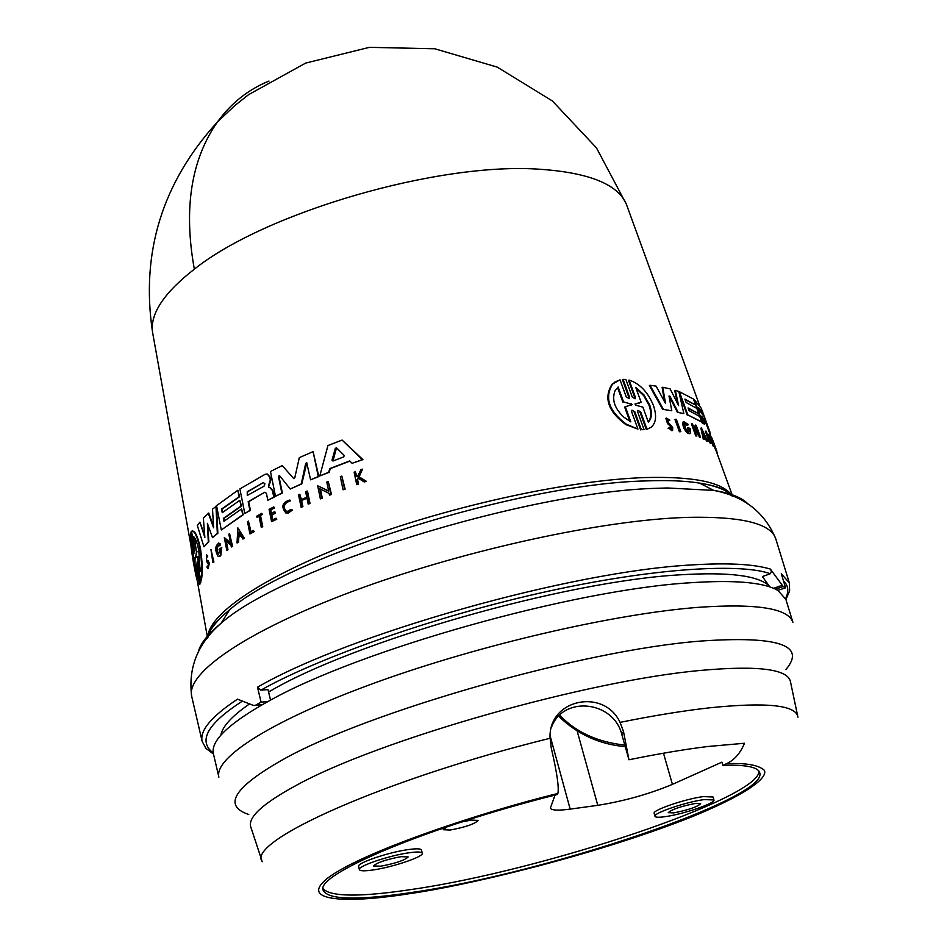 <?xml version="1.0" encoding="UTF-8"?>
<svg xmlns="http://www.w3.org/2000/svg" width="947" height="947" viewBox="0 0 947 947"><rect width="100%" height="100%" fill="white"/><g stroke="black" fill="none" stroke-linecap="round" stroke-linejoin="round"><path stroke-width="1.42" d="M627.021 205.996L626.429 204.386C618.083 184.381 589.271 172.674 539.968 169.264C439.266 161.795 265.551 212.235 194.336 269.173C163.89 292.895 149.969 313.93 152.55 332.255L152.858 333.936M707.8 746.508L744.484 743.253C740.341 753.291 734.351 760.098 726.515 763.696L722.857 765.342C745.68 764.584 757.967 767.023 759.683 772.645C769.698 797.919 547.188 872.803 413.389 892.228C358.357 900.585 328.301 899.981 323.223 890.405C314.404 874.815 427.819 826.802 557.475 794.462L557.866 793.468C559.168 787.632 556.954 772.432 551.225 747.858L550.006 736.742C549.651 698.495 604.34 688.315 620.048 722.372L623.481 731.392L628.962 759.766C658.425 753.776 684.705 749.349 707.8 746.508M200.882 582.204L197.58 564.436L200.882 582.204L199.912 583.328L196.242 564.305L199.438 584.05L198.349 583.695C196.455 581.565 189.578 544.371 190.383 534.948L194.052 552.018M196.254 566.815L200.018 584.027L199.355 584.121M190.383 534.948L193.969 551.296M194.005 553.273L190.631 533.161L191.566 532.001L194.668 550.882L191.554 531.208L193.377 531.468C195.721 533.457 197.911 539.186 199.924 548.656C201.971 562.613 202.244 573.219 200.728 580.475L197.509 563.193L197.094 561.926L197.012 564.459M192.49 530.983L193.934 531.456C196.278 533.433 198.456 539.163 200.48 548.644C202.528 562.589 202.8 573.195 201.297 580.452L200.728 580.475M341.831 476.092L345.134 489.185L343.039 489.777L340.316 476.684L341.831 476.092L344.566 489.197L343.039 489.777M210.944 549.438L213.904 562.056L212.874 562.577L210.944 549.438L212.874 562.577M253.417 530.462L254.175 531.658L249.937 533.907L247.498 521.667L248.41 521.11L250.612 532.143L253.417 530.462L253.654 531.681L249.937 533.907M248.41 521.11L251.073 531.859M259.04 516.304L256.968 517.204L256.755 516.162L261.692 513.381L261.905 514.41L259.975 515.488L262.236 526.745L261.254 527.301L258.981 516.044L256.968 517.204M261.692 513.381L262.426 514.399L260.496 515.476L262.757 526.733L261.254 527.301M292.41 510.031L291.013 509.356L292.41 510.031L287.924 513.345M291.877 510.054L286.101 513.238C280.928 507.059 282.017 502.679 289.391 500.111L290.255 500.217L289.841 501.531L289.036 501.46C283.177 503.496 282.301 506.976 286.42 511.901L291.013 509.356M288.421 501.354C283.461 504.443 282.975 507.947 286.953 511.889L286.42 511.901M358.38 478.282L357.611 479.774L358.534 484.201L356.735 484.651L354.131 472.186L355.338 471.736L356.344 476.542L357.658 476.069L360.937 469.712L362.523 469.156L358.522 476.85L365.873 481.372L364.24 481.952L357.93 478.01L357.031 479.786L357.954 484.213L356.735 484.651M355.338 471.736L356.901 476.353M362.523 469.156L359.114 476.85L366.465 481.36L364.24 481.952M208.032 566.933L208.352 563.796L206.505 561.334L206.505 554.835L207.76 555.948L207.464 556.954L206.541 556.374L206.553 560.032L208.778 563.323L207.736 568.366L206.908 566.957L207.736 566.046M206.553 560.032L208.245 560.861L209.311 563.299L208.233 568.342M276.05 518.151L276.796 519.228L276.05 518.151L272.322 520.081L271.304 515.073L275.032 513.132L274.725 511.617L275.553 513.12L271.825 515.061L272.795 519.832M276.796 519.228L271.564 521.69L269.078 509.368L273.766 506.905L273.979 507.947L270.25 509.888L270.996 513.558L274.725 511.617M273.766 506.905L274.5 507.935L270.771 509.877L271.469 513.31M306.935 491.114L309.491 503.52L308.177 504.1L310.036 503.508L307.479 491.102L305.621 491.694L306.757 497.211L300.957 499.815L299.82 494.287L301.454 499.59M306.958 498.158L301.643 500.537L302.91 506.681L301.11 507.261L298.554 494.867L299.82 494.287M240.929 535.682L238.798 537.103L238.514 542.264L237.022 542.951L237.863 527.858L243.912 538.381L242.87 539.056L240.798 535.446L238.277 537.127L237.993 542.288L237.022 542.951M237.863 527.858L244.433 538.37L242.87 539.056M226.309 541.175L228.002 549.828L226.795 550.373L224.309 537.624L230.595 543.164L228.831 534.179L229.553 533.646L232.062 546.431L231.34 546.964L231.009 545.294L225.67 540.607L227.481 549.852L226.795 550.373M224.309 537.624L230.488 542.607M229.553 533.646L232.583 546.419L231.34 546.964M320.417 489.114L322.323 498.264L320.37 498.868L317.671 485.799L328.704 491.221L326.786 482.023L328.23 481.443L330.941 494.523L329.509 495.103L329.154 493.399L319.802 488.806L321.767 498.276L320.37 498.868M317.671 485.799L328.633 490.901M328.23 481.443L331.509 494.512L329.509 495.103M218.579 545.105L217.041 548.715L218.307 554.492L220.58 549.544L219.349 550.598L219.1 549.319L221.787 547.461L220.769 555.688L219.207 556.647M218.497 542.998L220.391 543.957L219.964 545.744L218.757 545.164C216.011 547.07 215.869 550.171 218.307 554.492M220.592 549.947L219.349 550.598M349.869 461.106L330.254 468.635L329.284 472.269L319.814 475.915L327.934 445.552L342.104 440.071L362.322 459.626L352.083 463.308L349.715 460.952L329.686 468.647L328.716 472.281L319.814 475.915M342.104 440.071L362.914 459.615L352.083 463.308M239.851 500.324L241 506.089L223.362 518.4L223.918 521.264L241.568 508.977L242.728 514.789L221.302 529.977L216.555 505.674L237.839 490.25L239.129 496.713L221.539 509.095L222.237 512.67L239.851 500.324L241.509 506.077L223.871 518.388L224.368 520.921M241.568 508.977L243.237 514.777L221.302 529.977M237.839 490.25L239.638 496.702L222.048 509.084L222.687 512.327M269.149 487.527L270.428 487.634L273.079 491.043L274.299 497.128L267.823 500.253L266.415 493.304L264.793 492.251L248.161 501.721L249.901 510.362L244.788 513.487L239.887 488.936L265.16 474.281L267.291 474.021L269.741 477.181L270.309 479.999L268.368 486.071L269.22 487.527L268.368 486.071M264.793 492.251L248.682 501.709L250.41 510.35L244.788 513.487M267.291 474.021L270.262 477.17L270.842 479.987L268.889 486.06M213.489 526.07L208.766 513.061L203.345 518.127L204.86 537.482L199.9 522.152L204.682 535.292M208.245 513.073L213.584 527.787L212.519 509.119L216.472 506.16L217.857 533.268L212.507 537.647L207.393 523.312L208.316 541.826L203.96 546.81L197.367 525.549L199.9 522.152M207.594 523.584L208.849 541.814L203.96 546.81M279.472 475.453L279.01 476.601L282.372 493.067L275.494 496.252L270.463 471.499L282.23 465.593L293.641 478.46L282.23 465.593M293.937 478.72L294.813 477.69L299.311 457.626L313.102 451.624L318.819 476.554L310.604 479.809L306.71 462.728L305.68 463.509L301.264 483.929L290.255 489.007L279.365 475.406L278.489 476.613L281.839 493.067L275.494 496.252M306.816 462.763L301.809 483.917L290.255 489.007M629.151 380.09L628.477 380.327L634.679 397.432L635.354 397.184L629.151 380.09C639.829 383.606 647.926 392.094 653.466 405.553C656.91 415.875 656.093 423.155 650.991 427.369L646.967 429.24L640.717 411.992L637.911 410.3L637.639 411.909L644.078 429.678L641.32 429.63L634.857 411.838L631.957 410.193L631.649 411.803L637.923 429.109L625.837 424.599C608.01 411.294 603.464 397.764 612.188 384.02L618.024 380.457M273.138 491.363L269.907 487.646L268.699 487.539M193.898 553.285L193.531 552.042M706.758 423.723L701.23 408.24L694.317 399.705L702.615 422.575L704.544 424.244L701.644 416.23L705.953 421.711L706.758 423.723L706.178 423.925L702.082 417.449M671.234 429.417L669.979 425.748L670.606 425.523L671.861 427.417L671.79 429.287L668.665 428.08L672.595 430.53L672.701 427.535L668.298 422.445L667.351 419.474L669.198 420.598L668.57 420.811M671.944 430.767L668.665 428.08M647.76 429.015L646.967 429.24M629.483 397.03L623.09 379.392L622.404 379.64L628.808 397.267L629.495 397.03L629.199 398.628L626.263 396.982L620.036 379.818L612.673 383.997C604.304 397.574 608.803 410.951 626.168 424.102L637.923 429.109M238.573 532.202L240.443 534.842L238.336 536.251L238.573 532.202M635.757 387.441L643.972 394.887L649.784 405.233C652.353 412.916 651.867 418.55 648.328 422.137L642.895 407.151L635.768 405.198L635.07 403.872L641.166 402.357L635.757 387.441M614.994 390.874L618.142 386.98L623.564 401.907L632.17 404.428L625.363 406.843L630.82 421.853L623.824 417.154C614.627 408.5 611.679 399.729 614.994 390.874M635.354 397.184L635.106 398.782L632.265 397.089L625.884 379.475L623.09 379.392M263.242 482.615L264.935 483.716L263.976 486.237L247.285 495.447L247.25 491.742L263.242 482.615L247.759 491.73L247.214 494.914M344.223 455.471L343.725 456.892L332.942 461.035L332.006 460.171L335.309 448.452L336.422 447.718L344.223 455.471M195.058 557.676L194.964 563.56L197.698 578.475C195.082 571.657 192.963 560.103 191.33 543.827L194.052 558.659L195.058 557.676M193.638 536.629L193.721 536.7C195.508 538.275 197.201 542.868 198.799 550.467L200.16 571.514L197.343 556.445L195.792 557.511L196.443 551.628L193.638 536.629M702.875 413.188L704.083 416.502L700.022 411.187L698.697 407.837L702.875 413.188L698.874 408.69M631.495 405.162L630.655 403.955L631.341 403.706M648.21 421.817C651.264 418.148 651.572 412.703 649.133 405.47L643.735 395.657L636.076 388.306M213.489 754.037L205.937 748.39L202.149 741.359C199.616 730.587 211.406 716.524 237.508 699.158L253.465 705.456L255.453 705.29L261.1 702.141L257.501 687.191L260.899 690.15C309.598 662.344 420.823 620.013 539.861 593.094C658.804 566.223 743.821 563.714 770.266 573.752L762.394 576.581L769.828 586.903M629.838 421.344L624.665 407.092L625.363 406.843M626.689 406.275L624.665 407.092M623.564 401.907L630.655 403.955M622.866 402.155L617.574 387.572M220.817 735.215C222.332 726.598 231.873 716.169 249.452 703.952M268.581 692.044C352.391 641.877 564.874 581.115 680.36 574.805C728.989 571.822 758.618 575.563 769.248 586.051M261.1 702.141L267.942 701.573C357.777 650.364 573.645 589.496 690.872 582.725C732.647 579.943 760.903 582.109 775.629 589.223L783.205 586.513L770.373 569.076L771.521 571.787L770.266 573.752M267.942 701.573L262.769 704.45L255.453 705.29M783.205 586.513L785.608 587.803L777.842 590.395L785.832 599.25L792.899 622.297C788.283 608.282 756.7 603.298 698.164 607.347C614.26 613.834 480.851 644.623 377.38 681.97C273.695 719.353 213.655 757.458 218.887 777.179L213.406 753.705C210.613 741.513 227.067 725.094 262.769 704.45M323.116 888.795C330.965 896.998 360.807 897.164 412.655 889.316C543.389 870.388 759.932 798.262 758.961 771.189M372.656 870.021C364.441 871.181 360.014 871.051 359.375 869.618C357.291 866.292 389.584 855.354 409.376 852.738C417.39 851.637 421.699 851.791 422.279 853.188C424.185 856.585 392.413 867.322 372.656 870.021M359.375 869.618L358.593 866.446C356.51 863.096 388.779 852.146 408.559 849.542C416.585 848.453 420.882 848.619 421.474 850.027L422.279 853.188M665.031 816.681C658.828 817.545 655.478 817.427 654.993 816.326C652.791 813.284 686.303 801.849 704.213 799.576L713.943 799.978C715.956 803.092 682.929 814.337 665.031 816.681M654.993 816.326L654.152 813.355C651.95 810.301 685.439 798.842 703.349 796.593L713.079 797.007L713.943 799.978M461.367 822.055L471.263 820.066L478.14 820.422C474.849 823.926 465.533 827.133 450.168 830.034L443.172 829.702L447.292 826.695M401.007 856.68L408.157 856.917C405.008 860.196 395.893 863.285 380.812 866.185L373.556 865.96C376.705 862.67 385.855 859.58 401.007 856.68M695.287 803.47L700.673 803.683C697.181 806.962 688.209 810.028 673.743 812.881L668.262 812.68C671.754 809.401 680.763 806.323 695.287 803.47M663.492 753.208L672.417 784.365C649.05 794.107 624.168 801.103 597.77 805.341L570.177 809.117C557.984 810.727 551.379 810.383 550.373 808.075L555.072 795.066M672.417 784.365L721.922 762.157L722.857 765.342M623.481 731.392L621.907 734.813L628.962 759.766M621.907 734.813C613.952 700.898 562.92 694.885 551.332 727.675M777.842 590.395L775.629 589.223M270.546 700.164L267.989 689.605L260.899 690.15M785.608 587.803L781.275 573.693L789.348 582.914L775.771 538.819C770.858 523.442 741.643 516.293 688.138 517.346L678.076 517.76C592.183 521.951 456.17 552.48 351.159 591.875C245.936 631.294 185.671 673.27 191.708 696.412L202.149 741.359M634.952 404.026L639.497 403.031M703.692 434.969L703.325 434.2M194.348 537.387L196.443 551.628M195.591 556.102L197 551.604M196.159 556.09L196.195 556.978M197.899 556.422L200.267 569.1M194.265 558.647L195.271 558.28M192.49 550.1L197.236 575.954M239.07 532.427L238.869 535.895M336.528 447.753L332.942 461.035M703.467 434.839L702.71 431.477L704.627 435.513L703.467 434.839M680.017 431.512L675.59 419.261L676.383 419.414L680.81 431.666L679.401 431.737L674.974 419.485L675.59 419.261M711.469 443.61L705.965 431.051L710.096 442.438L711.469 443.61L709.504 442.64L705.385 431.252L705.965 431.051M713.789 446.001L709.114 434.034L710.759 436.567L714.038 446.321L713.209 446.215L709.445 435.833L710.013 435.632M717.625 454.951L716.666 450.772M716.05 449.056L714.642 445.197M670.606 425.523L668.132 423.368L666.487 418.112L669.825 420.196L669.198 420.598M714.713 445.173L711.919 437.988L714.594 445.208M703.846 438.923L701.443 427.961L707.61 441.089L704.982 436.271L703.609 435.478L704.438 439.23L703.266 439.136L700.863 428.162L701.443 427.961M700.022 437.147L693.784 427.168L696.376 435.738L691.985 423.605L698.72 433.56L696.175 425.286L700.555 437.372L699.431 437.36L698.862 435.786L699.454 435.573M689.57 429.287L688.848 431.82L689.57 429.287L688.22 428.908L687.782 427.689L690.114 428.352L690.446 433.43L688.729 433.418C684.539 429.547 682.87 425.605 683.746 421.593L688.078 424.315L687.202 425.499L684.953 423.427M689.44 431.619C686.267 430.66 684.717 427.914 684.788 423.404L687.794 425.286M684.894 399.101L686.125 402.499L696.838 408.406L698.791 413.792L688.09 407.932L689.073 410.655L699.762 416.479L701.727 421.9L687.818 414.916L679.425 391.738L693.429 399.007L695.619 405.044L684.894 399.101M678.028 412.087L669.931 396.248L668.996 396L671.79 410.761L663.468 409.435L650.021 385.287L656.105 386.116L665.552 403.529L662.722 387.252L670.145 388.909L678.632 405.683L675.329 390.365L678.857 391.525L683.841 413.626L677.425 412.3L669.328 396.473M669.008 396.047L669.931 396.248M710.286 434.78L709.942 432.01L709.362 432.223L706.178 423.925M707.433 425.132L704.698 417.591M702.603 411.862L705.101 418.74M190.986 532.013L194.265 549.639M200.314 582.227L199.912 583.328M289.391 500.111L289.309 501.543M206.505 554.835L206.92 556.966M207.713 566.945L207.192 566.069M276.275 519.24L271.564 521.69M308.177 504.1L306.911 497.944L301.11 500.549L302.377 506.692L301.11 507.261M221.267 547.484L220.249 555.711L218.224 556.54C214.72 550.325 214.933 545.851 218.864 543.116L219.87 543.98L219.444 545.768M267.823 500.253L273.778 497.139L272.606 491.375M215.952 506.172L217.337 533.279L212.507 537.647M313.102 451.624L318.275 476.554L310.604 479.809M646.292 429.476L640.042 412.229L638.68 410.619M641.32 429.63L644.078 429.678M640.634 429.879L634.182 412.087L634.857 411.838M679.401 431.737L680.81 431.666M710.096 442.438L709.504 442.64M709.457 434.993L708.877 435.194L709.114 434.034M713.209 446.215L714.038 446.321M709.445 435.833L708.877 435.194M669.979 425.748L667.505 423.593L665.848 418.337L666.487 418.112M669.351 427.748L668.037 428.293M716.015 449.257L715.435 449.458L716.157 450.95L716.737 450.736M715.435 449.458L711.339 438.189L711.919 437.988M706.509 440.971L704.402 436.484L704.982 436.271M704.402 436.484L703.739 436.094M703.266 439.136L704.438 439.23M696.376 435.738L695.785 435.951L691.393 423.818L691.985 423.605M697.264 431.335L695.062 425.262L695.643 425.049M699.431 437.36L700.555 437.372M698.862 435.786L694.601 429.417M695.785 435.951L696.968 435.951M688.978 429.5L688.22 428.908M687.617 429.121L687.782 427.689M688.729 433.418L689.889 433.726M688.126 433.631C683.923 429.76 682.266 425.819 683.142 421.806L683.852 421.498M687.818 414.916L702.615 422.575M687.226 415.129L679.153 392.816M685.083 399.646L695.619 405.044L696.814 408.382M688.28 408.465L698.791 413.792L699.75 416.467M702.035 422.776L704.544 424.244M664.593 401.741L662.119 387.465L662.722 387.252M677.519 403.458L674.738 390.578L675.329 390.365M677.425 412.3L683.841 413.626M663.468 409.435L671.79 410.761M662.841 409.649L649.382 385.524L650.021 385.287M359.114 476.85L358.522 476.85M366.465 481.36L365.873 481.372M362.914 459.615L362.322 459.626M194.336 269.173C183.398 208.766 191.093 159.7 217.419 121.985C231.127 103.14 248.315 89.492 268.995 81.051M198.172 652.507C199.959 644.055 207.582 634.324 221.053 623.304C283.236 567.537 527.041 491.233 657.798 488.273L667.363 487.977L713.636 490.392C730.812 493.138 742.306 497.72 748.094 504.124M213.276 753.031C197.639 741.051 207.322 723.757 242.337 701.159M248.765 814.503C222.652 805.743 233.767 787.596 282.088 760.05C366.075 712.168 583.399 650.092 700.33 641.095C778.15 635.662 806.655 645.156 785.856 669.576M620.048 722.372C653.785 715.565 683.71 710.7 709.848 707.788C766.928 701.976 796.285 705.101 797.93 717.163M726.515 763.696C746.07 762.832 758.701 765.046 764.418 770.337C768.218 778.6 743.087 796.107 689.842 817.628C588.324 857.437 461.52 886.38 410.572 893.495C356.853 902.337 295.121 903.864 327.745 878.058C362.476 851.637 482.982 811.686 557.866 793.468M262.272 861.699C245.581 841.611 385.512 778.777 549.994 738.293M624.819 745.123C597.226 742.022 575.527 732.019 559.736 715.139M207.961 635.567C210.885 611.549 269.611 573.101 361.872 539.127C454.015 505.177 568.934 480.342 643.664 477.608C691.878 476.199 721.034 481.798 731.12 494.417M207.405 638.195C209.24 629.98 216.603 620.557 229.505 609.939C289.415 556.043 520.968 483.467 646.055 480.922C667.446 480.105 685.297 480.827 699.596 483.1C716.098 485.787 727.201 490.215 732.919 496.394M257.501 687.191C349.313 633.922 571.645 571.159 692.068 564.921C727.651 562.696 753.753 564.081 770.373 569.076M261.798 860.29L251.073 827.856C246.812 818.101 262.023 803.861 296.671 785.158C378.587 739.915 588.276 680.195 701.313 670.369C758.985 665.232 788.744 669.209 790.591 682.29L797.623 715.719M597.77 805.341L577.125 730.895M550.053 735.618L570.177 809.117M773.64 588.324L782.104 585.305M783.489 580.902C788.354 585.435 789.064 591.33 785.608 598.611M640.717 411.992L640.042 412.229M667.505 423.593L668.132 423.368M190.797 544.774L152.55 332.255C140.594 252.707 162.209 182.617 217.419 121.985L234.584 105.78L248.457 94.736L305.68 63.07L369.413 47.35L434.791 48.771L497.211 67.107L552.385 100.962L596.492 147.921L626.429 204.386L699.549 405.28M732.161 496.086C728.207 490.238 717.364 485.906 699.596 483.1L713.636 490.392C743.904 496.086 764.62 512.22 775.771 538.819M558.635 716.24C577.291 734.233 599.498 744.378 625.257 746.662M197.39 581.411L207.275 636.36M207.902 637.544C208.376 630.501 215.573 621.291 229.505 609.939L221.053 623.304C197.745 643.439 187.968 667.813 191.708 696.412M262.674 704.509L255.347 705.349M785.927 599.581L789.62 590.892L789.348 582.914M706.498 422.599L709.788 431.631M614.319 382.28L615.017 382.02M683.142 421.806L683.746 421.593M709.208 431.82L711.505 438.13M716.169 450.938L732.102 494.748"/></g></svg>
